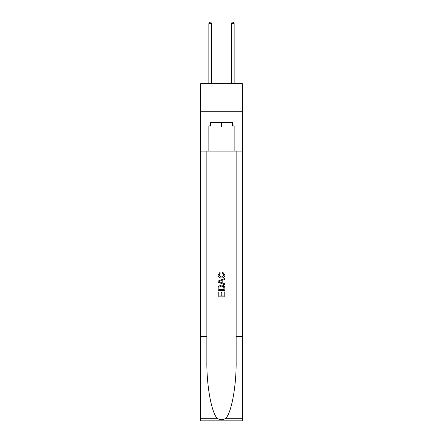 <?xml version="1.0" encoding="UTF-8"?>
<svg xmlns="http://www.w3.org/2000/svg" width="443" height="443" viewBox="0 0 443 443"><rect width="100%" height="100%" fill="white"/><g stroke="black" fill="none" stroke-linecap="round" stroke-linejoin="round"><path stroke-width="0.66" d="M242.293 111.736L242.293 83.633L200.707 83.633L200.707 111.736L242.293 111.736L242.293 151.08L234.148 151.08L234.148 125.901L232.348 125.901L232.348 122.528L210.652 122.528L210.652 125.901L210.99 125.901M232.01 122.528L232.01 127.025L210.99 127.025L210.99 122.528M221.5 122.528L221.5 127.025M224.092 291.943L224.092 295.924L221.755 295.924L224.092 295.924L224.092 291.943L224.867 291.943L224.867 296.871L218.122 296.871L218.128 292.12L218.122 296.871M220.979 292.38L220.979 295.924L218.903 295.924L220.979 295.924L220.979 292.38L221.755 292.38L221.755 295.924M218.704 286.167L218.222 287.153L218.704 286.167L221.461 285.115C223.615 285.104 224.756 286.145 224.867 288.232L224.867 290.647L218.128 290.647L218.128 288.343L218.122 290.647M222.713 272.146L222.491 273.093L222.713 272.146L224.955 274.898C224.773 276.969 223.604 278.01 221.445 278.027L221.445 278.027C219.374 277.977 218.238 276.941 218.039 274.915L219.999 272.318L220.204 273.27L218.814 274.965L221.445 277.074L224.18 274.987L222.491 273.093M225.847 418.286L242.293 418.286L242.293 420.85L200.707 420.85L200.707 336.547L206.859 336.547L206.859 361.61C206.56 385.565 211.422 412.328 217.153 418.286C220.049 420.136 222.945 420.136 225.847 418.286C231.578 412.328 236.44 385.565 236.141 361.61L236.141 151.08M218.122 281.078L218.122 282.147L224.867 284.827L218.128 282.147L218.128 281.078L224.867 278.398L218.122 281.078M236.141 336.547L242.293 336.547L242.293 151.08M200.707 336.547L200.707 111.736M206.859 151.08L206.859 336.547M242.293 418.286L242.293 336.547M200.707 151.08L208.852 151.08L208.852 125.901L210.652 125.901M208.852 151.08L234.148 151.08M232.01 125.901L232.348 125.901M224.867 278.398L224.867 279.406L222.796 280.175L222.796 283.049L224.867 283.819L224.867 284.827M220.149 282.075L222.015 282.761L222.015 280.463L218.903 281.615L220.149 282.075M222.015 280.463L222.015 282.761M218.128 288.343L218.222 287.153M223.615 286.715L224.092 289.694L223.615 286.715L221.445 286.067L219.041 287.214L218.903 289.694L224.092 289.694L218.903 289.694M218.128 292.12L218.903 292.12L218.903 295.924M211.665 83.633L211.665 23.612L208.852 23.612L208.852 83.633M208.852 23.612L209.7 22.15L210.824 22.15L211.665 23.612M234.148 83.633L234.148 23.612L231.335 23.612L231.335 83.633M231.335 23.612L232.176 22.15L233.3 22.15L234.148 23.612M236.141 158.948L242.293 158.948M206.859 158.948L200.707 158.948M200.707 418.286L217.153 418.286"/></g></svg>

